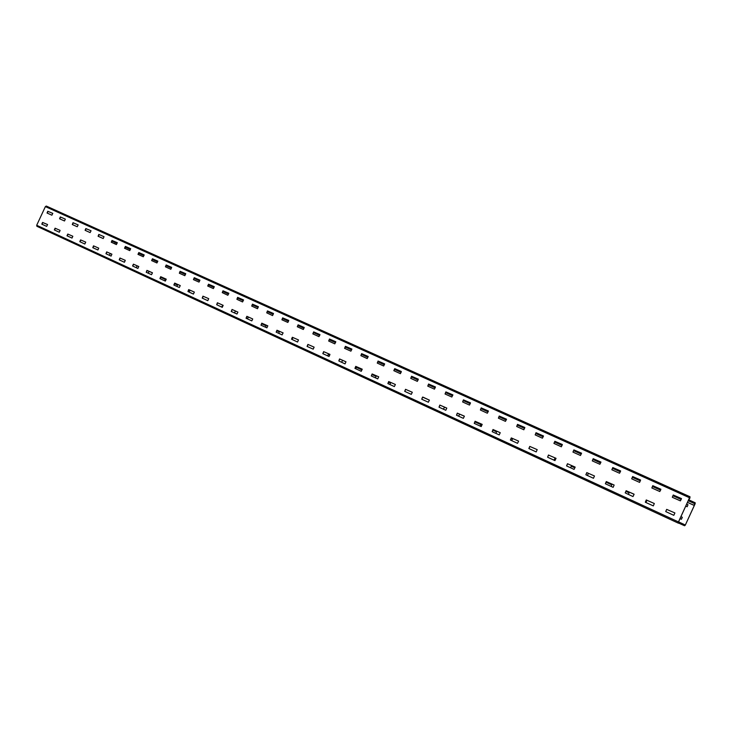 <?xml version="1.0" encoding="UTF-8"?>
<svg xmlns="http://www.w3.org/2000/svg" width="732" height="732" viewBox="0 0 732 732"><rect width="100%" height="100%" fill="white"/><g stroke="black" fill="none" stroke-linecap="round" stroke-linejoin="round"><path stroke-width="1.1" d="M684.603 525.805L685.381 525.045L684.603 525.805L678.509 522.987M136.362 267.729L136.838 266.347L136.152 267.637M148.193 273.182L148.889 271.892L147.992 273.082M160.152 278.672L160.72 277.337L165.304 279.441L164.764 280.813M221.842 307.111L222.546 305.775L221.659 307.019M234.579 312.976L235.118 311.558L234.396 312.893M247.443 318.905L248.166 317.56L247.27 318.823M327.707 355.88L328.293 354.416L327.552 355.807M341.606 362.285L342.347 360.885L341.46 362.212M355.661 368.754L356.283 367.29L355.523 368.69M428.403 402.271L421.724 399.187L422.574 397.11L429.4 400.12L428.284 402.216M443.464 409.206L444.233 407.751L443.354 409.151M458.699 416.224L459.376 414.715L458.589 416.179M554.014 460.135L554.838 458.625L553.941 460.099M570.576 467.766L571.326 466.211L570.512 467.739M587.348 475.498L588.189 473.97L587.293 475.461M685.71 506.114L687.128 506.727L688.016 504.696M682.215 517.222L680.897 516.618L682.297 517.323L681.401 519.272L679.955 518.668M695.016 504.009L695.162 502.82L693.991 505.3L687.439 502.326L694.009 505.318L695.19 503.534L685.362 525.036L695.016 504.009M177.455 285.041L174.637 283.732L177.473 285.05L176.897 286.404M188.71 290.211L189.753 290.723L189.158 292.05M266.109 325.813L261.763 323.818L266.109 325.813L265.533 327.241M279.322 331.898L276.925 330.791L279.34 331.907L278.746 333.325M292.69 338.047L292.269 337.845L292.727 338.147L292.114 339.483M356.283 367.29L361.782 369.825L361.187 371.307M376.056 376.385L372.048 374.546L376.056 376.385L375.479 377.886M388.628 382.168L390.549 383.065L389.927 384.547M480.823 424.578L474.931 421.87L480.833 424.578L480.229 426.143M496.506 431.798L492.901 430.142L496.552 431.825L495.912 433.371M512.382 439.099L511.119 438.523L512.446 439.173L511.778 440.682M611.742 484.804L606.114 482.214L611.787 484.831L611.129 486.451M625.933 491.337L629.09 492.801L628.413 494.411M646.539 500.807L646.045 500.578L646.612 500.944L645.917 502.472M36.874 226.316L678.015 522.987L36.874 226.316L36.719 225.264L45.43 206.561L46.29 206.095L690.029 496.753L678.015 522.95L678.427 523.16L678.399 522.145L685.253 525.21L678.399 522.072M681.455 498.547L673.266 494.988L681.483 498.556L680.385 500.908L672.369 497.266L673.266 494.988M674.877 512.967L666.678 509.353L674.895 512.976L673.769 515.31L665.763 511.613L666.678 509.353M660.877 489.214L652.807 485.709L660.904 489.223L659.807 491.556L651.892 487.951L652.807 485.709M654.326 503.515L646.274 499.956L654.353 503.524L653.283 505.867L645.359 502.216L646.274 499.965M640.601 480.018L632.649 476.55L640.628 480.027L639.539 482.342L631.762 478.81L632.649 476.569M634.095 494.21L626.153 490.724L634.141 494.246L633.043 496.543L625.247 492.947L626.153 490.724M620.617 470.951L612.785 467.519L620.635 470.96L619.574 473.265L611.897 469.779L612.776 467.547M606.325 481.601L605.401 483.797L613.123 487.366L614.185 485.069L606.325 481.601L614.175 485.06M593.185 458.662L592.298 460.867L599.874 464.317L600.945 462.038L593.185 458.653L600.954 462.048M592.307 460.867L593.249 458.708M594.485 476.01L586.771 472.616L594.512 476.02L593.451 478.307L585.884 474.812L586.771 472.616M581.492 453.209L573.87 449.887L581.537 453.236L580.458 455.487L573 452.102L573.87 449.906M575.105 467.098L567.501 463.759L575.142 467.117L574.062 469.377L566.614 465.936L567.501 463.759M562.341 444.525L554.819 441.268L562.377 444.544L561.316 446.785L553.941 443.436L554.819 441.268M548.497 455.02L547.628 457.198L554.966 460.574L556.055 458.351L548.497 455.02L556.027 458.333M536.044 432.749L535.156 434.89L542.421 438.203L543.492 435.979L536.044 432.731L543.501 435.988M529.758 446.401L528.87 448.542L536.144 451.9L537.187 449.668L529.758 446.401L537.178 449.668M517.515 424.35L516.673 426.5L523.81 429.739L524.853 427.525L517.515 424.35L524.871 427.543M518.576 441.112L511.275 437.91L518.595 441.122L517.561 443.345L510.405 440.042L511.275 437.91M506.462 419.18L499.251 416.06L506.498 419.207L505.446 421.394L498.41 418.201L499.251 416.06M493.048 429.528L492.197 431.66L499.233 434.9L500.267 432.694L493.048 429.528L500.267 432.704M481.235 407.889L480.393 410.012L487.347 413.168L488.381 410.991L481.235 407.87L488.39 411M475.068 421.266L474.208 423.37L481.171 426.582L482.187 424.386L475.068 421.266L482.196 424.395M470.475 402.865L463.457 399.828L470.484 402.865L469.468 405.043L462.606 401.923L463.457 399.828M464.335 416.179L457.335 413.104L464.39 416.215L463.338 418.365L456.466 415.19L457.335 413.104M445.916 391.867L445.074 393.953L451.864 397.037L452.861 394.877L445.916 391.867L452.888 394.896M446.749 408.099L439.841 405.052L446.776 408.108L445.761 410.268L439.008 407.157L439.841 405.061M428.613 384.026L427.762 386.084L434.46 389.131L435.467 386.99L428.613 384.026L435.485 387.008M411.54 376.275L410.707 378.334L417.313 381.335L418.301 379.203L411.54 376.275L418.32 379.222M405.537 389.296L404.705 391.355L411.302 394.392L412.281 392.251L405.537 389.296L412.29 392.26M401.346 371.508L394.694 368.626L401.365 371.517L400.377 373.64L393.862 370.676L394.694 368.635M395.362 384.474L388.729 381.555L395.372 384.474L394.402 386.606L387.887 383.605L388.729 381.564M384.629 363.932L378.06 361.096L384.639 363.932L383.669 366.046L377.236 363.118L378.06 361.096M372.13 373.942L371.298 375.955L377.712 378.92L378.7 376.815L372.13 373.942L378.709 376.824M361.654 353.648L360.83 355.661L367.19 358.552L368.15 356.457L361.654 353.638L368.169 356.475M362.221 369.239L355.752 366.412L362.23 369.239L361.269 371.344L354.938 368.425L355.752 366.412M345.449 346.3L344.635 348.304L350.903 351.15L351.854 349.063L345.449 346.3L351.891 349.091M339.593 358.973L338.788 360.986L345.028 363.859L345.98 361.773L339.593 358.964L345.998 361.782M335.778 341.771L329.455 339.044L335.805 341.789L334.835 343.848L328.659 341.039L329.455 339.044M323.635 351.644L322.812 353.62L328.997 356.475L329.94 354.398L323.635 351.625L329.958 354.416M313.662 331.889L312.857 333.856L318.969 336.638L319.939 334.597L313.662 331.889L319.939 334.606M307.879 344.397L307.074 346.373L313.168 349.182L314.129 347.133L307.879 344.397L314.129 347.133M298.08 324.816L297.274 326.774L303.304 329.519L304.256 327.478L298.08 324.798L304.274 327.497M292.324 337.251L291.537 339.218L297.54 341.981L298.473 339.932L292.333 337.223L298.491 339.95M282.68 317.834L281.884 319.783L287.85 322.492L288.783 320.46L282.68 317.834L288.801 320.479M283.037 332.84L276.961 330.187L283.055 332.85L282.113 334.872L276.156 332.127L276.961 330.187M267.482 310.935L266.686 312.875L272.569 315.547L273.493 313.525L267.482 310.935L273.521 313.552M261.8 323.215L261.004 325.154L266.869 327.854L267.793 325.832L261.8 323.196L267.811 325.85M252.467 304.128L251.689 306.058L257.49 308.694L258.405 306.681L252.467 304.128L258.442 306.708M246.821 316.325L246.034 318.255L251.808 320.918L252.76 318.923L246.821 316.315L252.76 318.923M243.5 299.928L237.653 297.375L243.536 299.946L242.594 301.923L236.866 299.324L237.644 297.402M232.026 309.526L231.239 311.439L236.948 314.074L237.873 312.079L232.035 309.499L237.891 312.088M222.995 290.76L222.217 292.663L227.872 295.234L228.805 293.257L222.995 290.76L228.823 293.276M223.187 305.326L217.422 302.783L223.205 305.336L222.281 307.312L216.635 304.713L217.413 302.81M208.529 284.199L207.742 286.075L213.341 288.628L214.266 286.67L208.529 284.199L214.284 286.688M202.974 296.176L202.215 298.07L207.778 300.632L208.702 298.674L202.974 296.176L208.702 298.674M194.236 277.721L193.458 279.587L198.985 282.104L199.891 280.146L194.236 277.721L199.928 280.173M188.719 289.616L187.941 291.492L193.468 294.035L194.383 292.086L188.719 289.616L194.373 292.086M180.118 271.316L179.349 273.173L184.812 275.662L185.708 273.713L180.118 271.316L185.736 273.741M180.2 285.572L174.637 283.128L180.228 285.581L179.322 287.52L173.85 284.995L174.637 283.138M171.691 267.354L166.173 264.984L171.691 267.354L170.803 269.294L165.414 266.841L166.173 264.984M160.711 276.742L159.951 278.599L165.331 281.079L166.219 279.139L160.711 276.742L166.237 279.157M152.393 258.735L151.615 260.565L156.95 262.998L157.874 261.095L152.393 258.725L157.874 261.104M146.958 270.419L146.199 272.258L151.515 274.71L152.43 272.807L146.958 270.419L152.421 272.798M138.769 252.558L138.009 254.388L143.289 256.786L144.177 254.882L138.778 252.531L144.186 254.892M133.37 264.17L132.611 266L137.863 268.424L138.751 266.512L133.37 264.17L138.769 266.521M125.309 246.455L124.55 248.267L129.756 250.637L130.644 248.743L125.318 246.428L130.662 248.761M125.254 260.308L119.947 257.984L125.254 260.308L124.385 262.212L119.188 259.814L119.947 258.003M112.005 240.416L111.255 242.228L116.415 244.57L117.285 242.685L112.005 240.416L117.303 242.704M106.671 251.9L105.911 253.702L111.054 256.072L111.932 254.187L106.68 251.872L111.941 254.196M104.063 236.683L98.857 234.45L104.063 236.683L103.212 238.568L98.115 236.253L98.857 234.45M93.55 245.87L92.79 247.654L97.868 249.996L98.756 248.13L93.55 245.87L98.756 248.139M85.864 228.558L85.113 230.342L90.137 232.63L91.006 230.763L85.864 228.558L91.033 230.79M85.717 242.136L80.584 239.904L85.736 242.146L84.857 244.003L79.834 241.688L80.584 239.904M73.017 222.729L72.276 224.504L77.235 226.764L78.114 224.916L73.017 222.729L78.132 224.934M72.843 236.216L67.765 234.011L72.861 236.226L71.992 238.074L67.024 235.786L67.765 234.011M60.317 216.974L59.585 218.74L64.498 220.972L65.34 219.124L60.326 216.947L65.368 219.152M55.101 228.183L54.369 229.958L59.255 232.209L60.125 230.37L55.101 228.174L60.125 230.379M52.731 213.405L47.763 211.264L52.759 213.424L51.89 215.245L47.022 213.03L47.763 211.274M47.525 224.587L42.566 222.427L47.534 224.587L46.683 226.417L41.816 224.166L42.566 222.427M688.592 499.819L695.18 502.802L688.602 499.8L689.041 499.993L689.764 497.303L678.253 522.447L685.253 525.21M688.611 499.791L689.873 498.172L690.029 496.753L46.281 206.095M422.739 397.064L421.833 399.096M165.322 279.45L160.848 277.401M189.716 290.677L188.71 290.22M329.748 355.093L328.458 354.498M361.782 369.825L356.42 367.363M390.522 383.046L388.628 382.177M574.913 467.867L571.408 466.247M687.989 504.687L686.643 504.074L687.97 504.668M115.281 242.64L114.741 243.811M110.267 253.428L109.397 255.303M681.181 499.489L672.955 495.756L681.181 499.498M652.505 486.478L660.612 490.147L652.514 486.478M632.357 477.337L640.335 480.951L632.357 477.328M620.352 471.875L612.501 468.315M600.652 462.935L592.92 459.422L600.643 462.944M581.226 454.115L573.614 450.665L581.226 454.124M562.075 445.422L554.582 442.027L562.075 445.431M535.806 433.509L543.19 436.858L535.806 433.5M524.569 428.403L517.295 425.1L524.569 428.412M506.205 420.067L499.041 416.81L506.196 420.077M488.088 411.842L481.025 408.639L488.079 411.851M470.219 403.735L463.265 400.578L470.209 403.744M452.586 395.728L445.733 392.617L452.586 395.738M435.192 387.832L428.44 384.767L435.192 387.841M418.027 380.045L411.375 377.026L418.027 380.054M401.09 372.359L394.53 369.376L401.09 372.368M384.373 364.774L377.913 361.837L384.373 364.774M367.885 357.28L361.507 354.389L367.876 357.289M351.598 349.896L345.312 347.041L351.598 349.896M335.521 342.594L329.327 339.785L335.521 342.603M313.543 332.63L319.655 335.393L313.543 332.621M303.99 328.284L297.961 325.548L303.981 328.293M288.518 321.257L282.579 318.566L288.518 321.266M267.381 311.676L273.237 314.33L267.381 311.667M258.158 307.477L252.375 304.86L258.149 307.486M237.552 298.134L243.253 300.715L237.561 298.134M228.54 294.035L222.921 291.482L228.54 294.044M208.455 284.931L214.009 287.438L208.464 284.922M199.644 280.923L194.172 278.444L199.644 280.932M185.461 274.482L180.063 272.039L185.461 274.491M171.444 268.122L166.118 265.707L171.444 268.132M157.6 261.836L152.338 259.448L157.6 261.846M143.911 255.624L138.723 253.272L143.911 255.633M130.397 249.493L125.273 247.169L130.388 249.493M111.969 241.139L117.029 243.427L111.978 241.13M620.343 471.884L612.492 468.324M125.007 261.022L124.458 262.202M329.748 355.084L328.302 354.425M574.913 467.858L571.344 466.22M629.035 492.755L625.933 491.328M665.754 511.458L666.715 509.371M672.333 497.101L673.294 495.015M645.359 502.061L646.31 499.993M651.901 487.814L652.843 485.737M625.256 492.801L626.208 490.742M631.753 478.655L632.695 476.596M605.446 483.678L606.38 481.638M611.897 469.633L612.83 467.592M585.911 474.684L586.844 472.652M566.65 465.808L567.584 463.795M573.019 451.964L573.943 449.951M547.664 457.061L548.588 455.066M553.987 443.317L554.902 441.314M528.943 448.432L529.858 446.447M535.22 434.79L536.135 432.804M510.469 439.932L511.384 437.956M516.71 426.372L517.616 424.404M492.261 431.541L493.158 429.583M498.455 418.082L499.361 416.124M474.29 423.261L475.187 421.321M480.448 409.893L481.345 407.953M456.567 415.099L457.463 413.168M462.688 401.822L463.576 399.892M439.081 407.047L439.969 405.125M445.166 393.862L446.044 391.94M422.876 397.128L429.391 400.12M427.872 386.002L428.751 384.099M404.805 391.254L405.684 389.36M410.808 378.243L411.686 376.358M388.006 383.522L388.875 381.637M393.972 370.593L394.841 368.718M371.426 375.882L372.295 374.015M377.355 363.045L378.215 361.178M355.066 368.342L355.917 366.485M360.958 355.587L361.809 353.73M338.907 360.903L339.758 359.055M344.763 348.231L345.614 346.392M322.958 353.556L323.809 351.726M328.787 340.966L329.629 339.136M307.22 346.3L308.062 344.488M313.003 333.792L313.845 331.98M291.675 339.145L292.507 337.333M297.421 326.719L298.263 324.907M276.33 332.072L277.154 330.278M282.04 319.728L282.872 317.926M261.168 325.09L261.992 323.306M266.851 312.82L267.674 311.036M246.199 318.2L247.023 316.425M251.845 306.003L252.668 304.228M231.413 311.384L232.236 309.627M237.031 299.269L237.845 297.503M216.809 304.658L217.624 302.911M222.4 292.617L223.205 290.869M202.389 298.015L203.194 296.277M207.943 286.047L208.748 284.309M188.142 291.455L188.938 289.726M193.66 279.56L194.456 277.831M174.06 284.968L174.857 283.247M179.55 273.146L180.346 271.426M160.152 278.563L160.949 276.852M165.606 266.805L166.402 265.103M146.409 272.231L147.196 270.529M151.835 260.546L152.622 258.853M132.831 265.972L133.608 264.289M138.22 254.361L139.007 252.677M119.407 259.787L120.185 258.112M124.769 248.249L125.547 246.574M106.14 253.684L106.918 252.009M111.474 242.21L112.252 240.535M93.028 247.645L93.806 245.979M98.335 236.235L99.104 234.579M80.072 241.67L80.84 240.023M85.351 230.333L86.111 228.686M67.262 235.768L68.021 234.13M72.505 224.495L73.273 222.857M54.598 229.94L55.358 228.311M59.814 218.731L60.573 217.102M42.081 224.175L42.831 222.555M47.269 213.03L48.019 211.411M688.181 500.725L694.732 503.689M678.5 521.861L685.362 525.036M678.445 521.907L36.719 225.264M689.507 497.76L45.393 206.653"/></g></svg>
